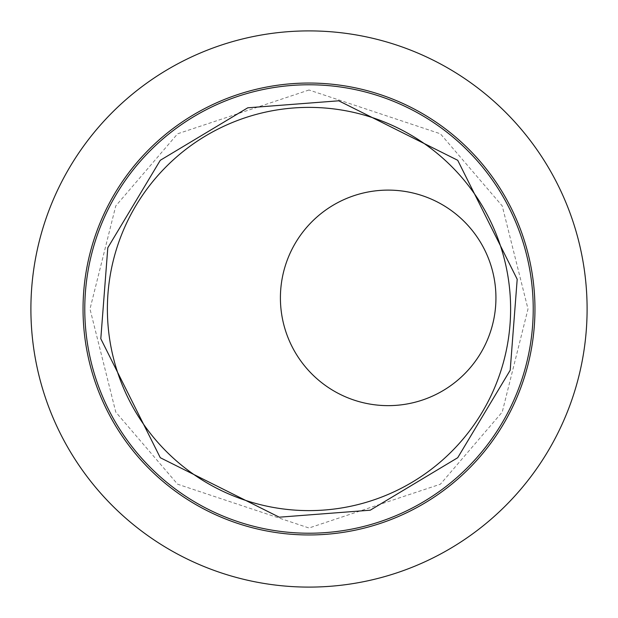 <?xml version="1.0" encoding="UTF-8"?>
<svg xmlns="http://www.w3.org/2000/svg" width="618" height="618" viewBox="0 0 618 618"><rect width="100%" height="100%" fill="white"/><g stroke="black" fill="none" stroke-linecap="round" stroke-linejoin="round"><path stroke-width="0.46" stroke-dasharray="3.09 2.32" d="M495.937 297.876A107.764 107.764 0 0 0 388.174 190.112A107.764 107.764 0 0 0 280.41 297.876A107.764 107.764 0 0 0 388.174 405.64A107.764 107.764 0 0 0 495.937 297.876A107.764 107.764 0 0 1 464.373 374.075M467.548 150.452A224.218 224.218 0 0 0 150.452 150.452A224.218 224.218 0 0 0 150.452 467.548A224.218 224.218 0 0 0 467.548 467.548A224.218 224.218 0 0 0 467.548 150.452M166.435 451.565A201.623 201.623 0 0 0 451.565 451.565A201.623 201.623 0 0 0 451.565 166.435A201.623 201.623 0 0 0 166.435 166.435A201.623 201.623 0 0 0 166.435 451.565M311.974 374.075A107.764 107.764 0 0 0 464.373 374.075A107.764 107.764 0 0 0 464.373 221.669A107.764 107.764 0 0 0 311.974 221.669A107.764 107.764 0 0 0 311.974 374.075M311.974 221.669A107.764 107.764 0 0 0 280.41 297.876M309 83.044A225.956 225.956 0 0 0 83.044 309A225.956 225.956 0 0 0 309 534.956A225.956 225.956 0 0 0 534.956 309A225.956 225.956 0 0 0 309 83.044A225.956 225.956 0 0 0 83.044 309A225.956 225.956 0 0 0 309 534.956A225.956 225.956 0 0 0 534.956 309A225.956 225.956 0 0 0 309 83.044A225.956 225.956 0 0 1 534.956 309A225.956 225.956 0 0 1 309 534.956M587.1 309A278.1 278.1 0 0 0 309 30.9A278.1 278.1 0 0 0 30.9 309A278.1 278.1 0 0 0 309 587.1A278.1 278.1 0 0 0 587.1 309M534.956 309A225.956 225.956 0 0 0 309 83.044A225.956 225.956 0 0 0 83.044 309A225.956 225.956 0 0 0 309 534.956A225.956 225.956 0 0 0 534.956 309M309 89.996L177.598 133.797L115.759 205.941L89.996 309L115.759 412.059L177.598 484.203L309 528.004L440.402 484.203L502.241 412.059L528.004 309L502.241 205.941L440.402 133.797L309 89.996"/><path stroke-width="0.93" d="M280.41 297.876A107.764 107.764 0 0 1 388.174 190.112A107.764 107.764 0 0 1 495.937 297.876A107.764 107.764 0 0 1 388.174 405.64A107.764 107.764 0 0 1 280.41 297.876A107.764 107.764 0 0 0 464.373 374.075M467.548 150.452A224.218 224.218 0 0 1 467.548 467.548A224.218 224.218 0 0 1 150.452 467.548A224.218 224.218 0 0 1 150.452 150.452A224.218 224.218 0 0 1 467.548 150.452A224.218 224.218 0 0 0 150.452 150.452A224.218 224.218 0 0 0 150.452 467.548M451.565 166.435A201.623 201.623 0 0 1 451.565 451.565A201.623 201.623 0 0 1 166.435 451.565A201.623 201.623 0 0 1 166.435 166.435A201.623 201.623 0 0 1 451.565 166.435M495.937 297.876A107.764 107.764 0 0 0 311.974 221.669M30.9 309A278.1 278.1 0 0 1 309 30.9A278.1 278.1 0 0 1 587.1 309A278.1 278.1 0 0 1 309 587.1A278.1 278.1 0 0 1 30.9 309M83.044 309A225.956 225.956 0 0 1 309 83.044A225.956 225.956 0 0 1 534.956 309A225.956 225.956 0 0 1 309 534.956A225.956 225.956 0 0 1 83.044 309M457.714 160.286L517.196 279.259L510.198 370.236L457.714 457.714L370.236 510.198L279.259 517.196L160.286 457.714L100.804 338.741L107.802 247.764L160.286 160.286L247.764 107.802L338.741 100.804L457.714 160.286"/></g></svg>
